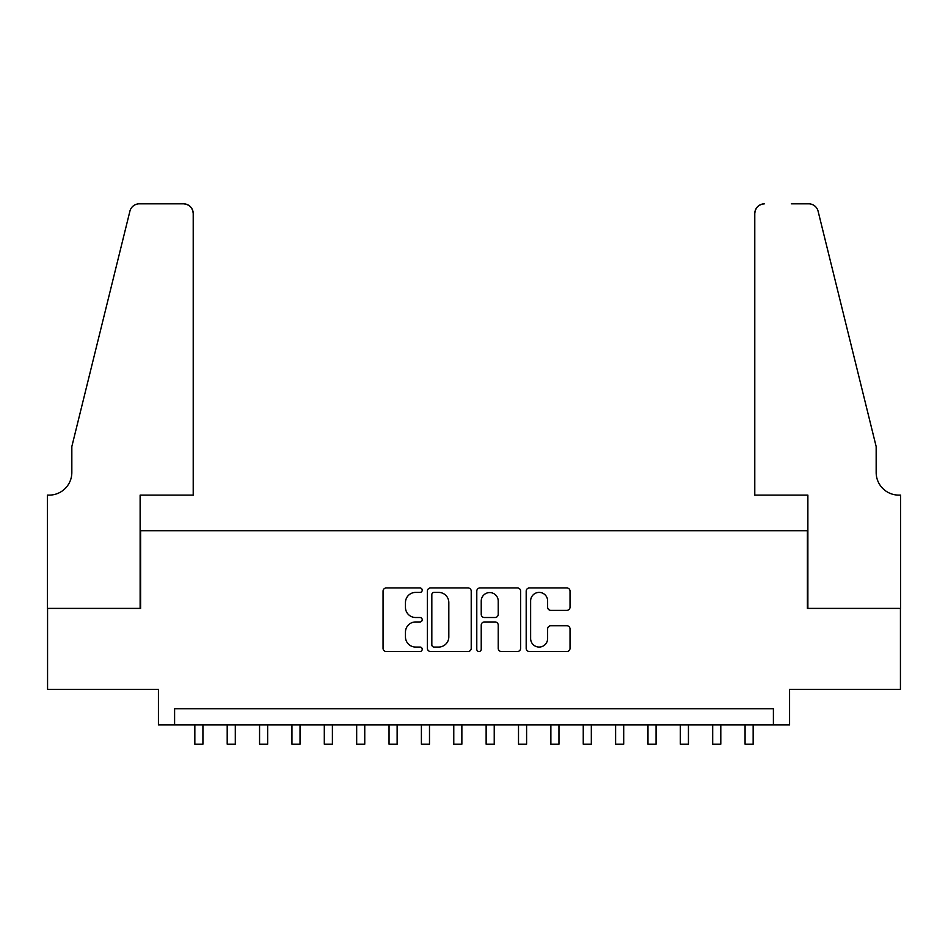 <?xml version="1.0" encoding="UTF-8"?>
<svg xmlns="http://www.w3.org/2000/svg" width="948" height="948" viewBox="0 0 948 948"><rect width="100%" height="100%" fill="white"/><g stroke="black" fill="none" stroke-linecap="round" stroke-linejoin="round"><path stroke-width="1.42" d="M422.216 590.189A2.228 2.228 0 0 0 419.988 587.961L386.239 587.961A3.176 3.176 0 0 0 383.051 591.137L383.051 648.325A3.176 3.176 0 0 0 386.239 651.501L419.988 651.501A2.228 2.228 0 0 0 422.216 649.285A2.228 2.228 0 0 0 419.988 647.057L415.627 647.057A10.167 10.167 0 0 1 405.46 636.89L405.46 632.126A10.167 10.167 0 0 1 415.627 621.959L419.988 621.959A2.228 2.228 0 0 0 422.216 619.731A2.228 2.228 0 0 0 419.988 617.515L415.627 617.515A10.167 10.167 0 0 1 405.46 607.348L405.46 602.572A10.167 10.167 0 0 1 415.627 592.405L419.988 592.405A2.228 2.228 0 0 0 422.216 590.189M566.845 610.358A3.176 3.176 0 0 0 570.032 607.182L570.032 591.137A3.176 3.176 0 0 0 566.845 587.961L529.363 587.961A3.176 3.176 0 0 0 526.187 591.137L526.187 648.325A3.176 3.176 0 0 0 529.363 651.501L566.845 651.501A3.176 3.176 0 0 0 570.032 648.325L570.032 628.951A3.176 3.176 0 0 0 566.845 625.775L550.8 625.775A3.176 3.176 0 0 0 547.624 628.951L547.624 638.561A8.496 8.496 0 0 1 539.128 647.057A8.496 8.496 0 0 1 530.631 638.561L530.631 600.913A8.496 8.496 0 0 1 539.128 592.405A8.496 8.496 0 0 1 547.624 600.913L547.624 607.182A3.176 3.176 0 0 0 550.8 610.358L566.845 610.358M773.402 724.924L789.577 724.924L789.577 689.326L900.434 689.326L900.434 608.403L807.388 608.403L807.388 530.726L140.612 530.726L140.612 608.403L47.566 608.403L47.566 689.326L158.423 689.326L158.423 724.924L773.402 724.924L773.402 708.749L174.598 708.749L174.598 724.924M471.215 591.137A3.176 3.176 0 0 0 468.039 587.961L430.558 587.961A3.176 3.176 0 0 0 427.382 591.137L427.382 648.325A3.176 3.176 0 0 0 430.558 651.501L468.039 651.501A3.176 3.176 0 0 0 471.215 648.325L471.215 591.137M479.961 587.961L517.442 587.961A3.176 3.176 0 0 1 520.618 591.137L520.618 648.325A3.176 3.176 0 0 1 517.442 651.501L501.397 651.501A3.176 3.176 0 0 1 498.221 648.325L498.221 625.135A3.176 3.176 0 0 0 495.046 621.959L484.404 621.959A3.176 3.176 0 0 0 481.229 625.135L481.229 649.285A2.228 2.228 0 0 1 479.001 651.501A2.228 2.228 0 0 1 476.785 649.285L476.785 591.137A3.176 3.176 0 0 1 479.961 587.961M434.054 592.405A2.228 2.228 0 0 0 431.826 594.633L431.826 644.83A2.228 2.228 0 0 0 434.054 647.057L438.651 647.057A10.167 10.167 0 0 0 448.819 636.89L448.819 602.572A10.167 10.167 0 0 0 438.651 592.405L434.054 592.405M498.221 601.068A8.496 8.496 0 0 0 489.725 592.571A8.496 8.496 0 0 0 481.229 601.068L481.229 614.328A3.176 3.176 0 0 0 484.404 617.515L495.046 617.515A3.176 3.176 0 0 0 498.221 614.328L498.221 601.068M194.838 724.924L194.838 744.18L202.919 744.18L202.919 724.924M193.214 495.117L193.214 213.525A9.705 9.705 0 0 0 183.509 203.82L139.32 203.82A9.705 9.705 0 0 0 129.9 211.203L71.835 446.567L71.835 472.459A22.657 22.657 0 0 1 49.178 495.117L47.4 495.117L47.4 608.403L140.126 608.403L140.126 495.117L193.214 495.117L193.214 213.525C192.598 207.671 189.363 204.436 183.509 203.82L156.645 203.82M129.9 211.203C132.365 205.87 132.365 205.87 129.9 211.203C132.365 205.87 132.365 205.87 129.9 211.203M71.835 472.459A22.657 22.657 0 0 1 49.178 495.117M754.786 495.117L754.786 213.525L754.786 495.117L807.874 495.117L807.874 608.403L900.6 608.403L900.6 495.117L898.822 495.117A22.657 22.657 0 0 1 876.165 472.459A22.657 22.657 0 0 0 898.822 495.117M858.367 374.401L818.1 211.203L876.165 446.567L876.165 472.459M791.355 203.82L808.68 203.82A9.705 9.705 0 0 1 818.1 211.203C815.635 205.87 815.635 205.87 818.1 211.203C815.635 205.87 815.635 205.87 818.1 211.203M764.491 203.82A9.705 9.705 0 0 0 754.786 213.525C755.402 207.671 758.637 204.436 764.491 203.82M227.2 724.924L227.2 744.18L235.294 744.18L235.294 724.924M259.562 724.924L259.562 744.18L267.656 744.18L267.656 724.924M291.937 724.924L291.937 744.18L300.03 744.18L300.03 724.924M324.299 724.924L324.299 744.18L332.393 744.18L332.393 724.924M356.673 724.924L356.673 744.18L364.755 744.18L364.755 724.924M389.036 724.924L389.036 744.18L397.129 744.18L397.129 724.924M421.398 724.924L421.398 744.18L429.491 744.18L429.491 724.924M453.772 724.924L453.772 744.18L461.866 744.18L461.866 724.924M486.134 724.924L486.134 744.18L494.228 744.18L494.228 724.924M518.509 724.924L518.509 744.18L526.602 744.18L526.602 724.924M550.871 724.924L550.871 744.18L558.965 744.18L558.965 724.924M583.245 724.924L583.245 744.18L591.327 744.18L591.327 724.924M615.608 724.924L615.608 744.18L623.701 744.18L623.701 724.924M647.97 724.924L647.97 744.18L656.063 744.18L656.063 724.924M680.344 724.924L680.344 744.18L688.438 744.18L688.438 724.924M712.706 724.924L712.706 744.18L720.8 744.18L720.8 724.924M745.081 724.924L745.081 744.18L753.162 744.18L753.162 724.924"/></g></svg>
